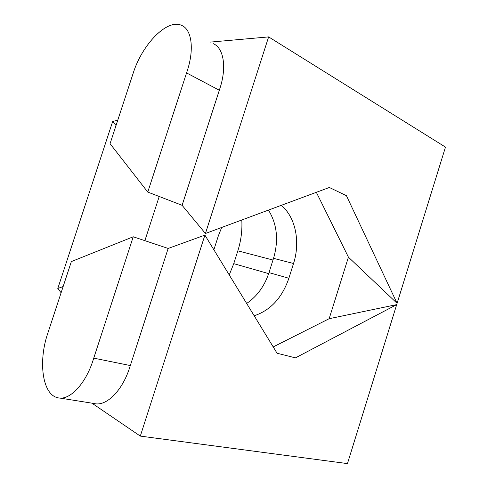<?xml version="1.0" encoding="UTF-8"?>
<svg xmlns="http://www.w3.org/2000/svg" width="488" height="488" viewBox="0 0 488 488"><rect width="100%" height="100%" fill="white"/><g stroke="black" fill="none" stroke-linecap="round" stroke-linejoin="round"><path stroke-width="0.73" d="M147.779 192.083L187.166 71.089C194.492 49.087 191.705 29.433 181.646 25.4C167.171 18.367 142.112 44.481 133.163 73.261L110.062 143.679L147.779 192.083L182.103 205.314L219.887 88.487C226.92 67.252 223.675 47.964 213.286 43.676M205.436 233.496L329.345 187.484L346.431 195.688L397.086 303.335L445.477 147.108L268.632 36.905L205.436 233.496L182.103 205.314M268.632 36.905L210.535 42.084M397.086 303.335L348.426 257.158L329.15 318.707L396.689 304.622L295.447 357.875L277.062 353.227L204.911 235.118L168.153 248.453L129.735 367.379C122.342 390.937 106.097 406.797 94.147 403.509L59.579 398.025M186.556 72.907L219.295 90.243M93.745 358.137L133.236 236.778L71.346 261.586L47.726 333.481C38.113 361.407 42.31 394.579 57.761 397.738C69.259 401.008 85.424 384.452 93.153 360.028L93.745 358.137L130.302 365.555M91.909 403.155L140.306 436.101L347.45 463.6L396.689 304.622M140.306 436.101L204.911 235.118M133.236 236.778L168.153 248.453M144.869 240.669L159.216 196.493M273.207 346.919L329.15 318.707M316.352 192.309L348.426 257.158M213.872 249.795L218.325 235.924L221.674 227.469M281.222 205.356C295.624 217.075 300.529 242.005 293.526 263.514L288.865 278.258C282.137 297.802 270.578 310.307 254.181 315.766M117.773 120.188L112.679 121.457L57.797 288.481L61.116 292.751M241.804 219.99C242.365 230.428 241.041 240.706 237.839 250.826L233.746 263.654L229.238 274.945M246.666 303.463C257.139 296.295 264.587 286.017 268.998 272.621L273.53 258.335C278.807 240.279 277.117 224.199 268.467 210.09M112.679 121.457L116.028 125.501M63.153 286.535L57.797 288.481M293.526 263.514L273.53 258.335M288.865 278.258L268.998 272.621M272.993 260.037L237.839 250.826M268.668 273.622L233.746 263.654"/></g></svg>
